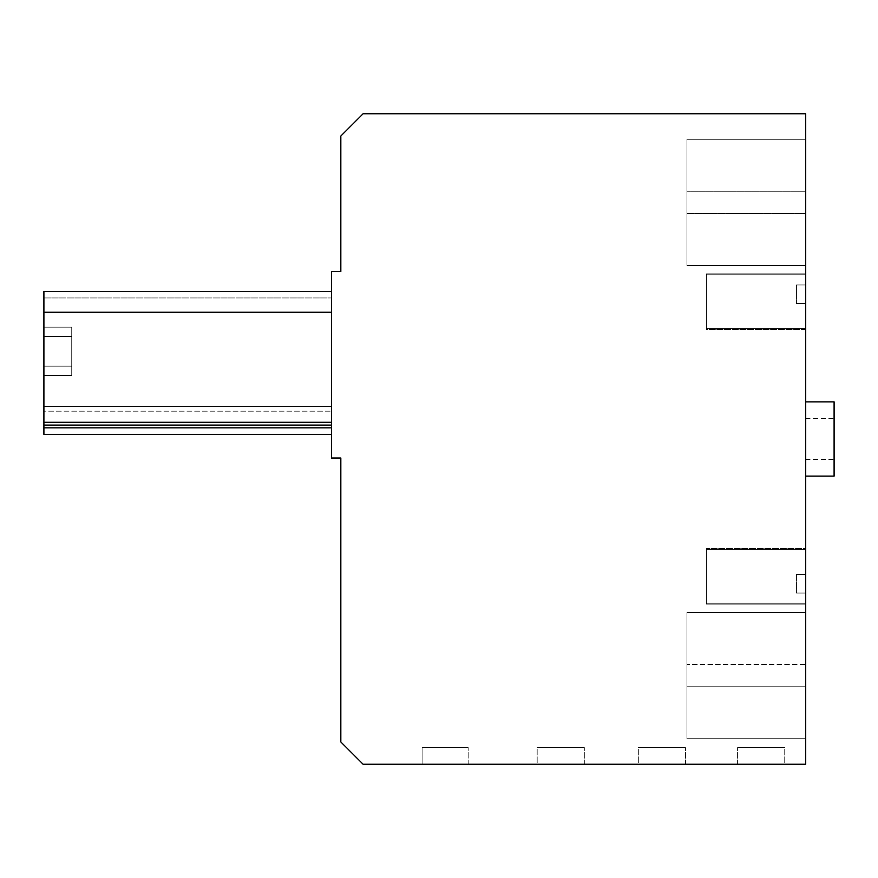 <?xml version="1.0" encoding="UTF-8"?>
<svg xmlns="http://www.w3.org/2000/svg" width="878" height="878" viewBox="0 0 878 878"><rect width="100%" height="100%" fill="white"/><g stroke="black" fill="none" stroke-linecap="round" stroke-linejoin="round"><path stroke-width="0.66" stroke-dasharray="4.39 3.29" d="M805.708 439L805.708 476.117L805.708 439C805.708 412.671 805.708 412.671 805.708 439C805.708 412.671 805.708 412.671 805.708 439L805.708 459.413L805.708 439C805.708 412.671 805.708 412.671 805.708 439C805.708 412.671 805.708 412.671 805.708 439C805.708 465.329 805.708 465.329 805.708 439C805.708 465.329 805.708 465.329 805.708 439C805.708 412.671 805.708 412.671 805.708 439C805.708 412.671 805.708 412.671 805.708 439C805.708 465.329 805.708 465.329 805.708 439C805.708 465.329 805.708 465.329 805.708 439M834.1 476.117L805.708 476.117L834.1 476.117L834.1 401.883L834.1 476.117L834.1 401.883L834.1 439L834.1 401.883L834.1 439L834.1 401.883L805.708 401.883L834.1 401.883M805.708 113.767L805.708 764.233L363.097 764.233L340.829 741.965L340.829 458.02L331.555 458.02L331.555 271.511L340.829 271.511L340.829 136.035L363.097 113.767L805.708 113.767M805.708 213.519L805.708 139.284L805.708 265.485L805.708 191.25L805.708 265.485L805.708 191.25L805.708 265.485L805.708 213.519L686.936 213.519L686.936 139.284L686.936 191.25L686.936 139.284L805.708 139.284L686.936 139.284L805.708 139.284L686.936 139.284L686.936 191.25L686.936 139.284L686.936 191.25L805.708 191.25L686.936 191.25L805.708 191.25L686.936 191.25L805.708 191.25L686.936 191.25L686.936 265.485L686.936 191.25L686.936 265.485L805.708 265.485L686.936 265.485L686.936 191.25L686.936 265.485L805.708 265.485L686.936 265.485L686.936 213.519L805.708 213.519M805.708 664.481L805.708 738.716L805.708 686.75L805.708 738.716L805.708 686.75L805.708 738.716L805.708 686.75L686.936 686.75L686.936 738.716L686.936 686.75L686.936 738.716L805.708 738.716L686.936 738.716L686.936 686.75L686.936 738.716L805.708 738.716L686.936 738.716L686.936 686.75L805.708 686.75L686.936 686.75L805.708 686.75L805.708 612.515L805.708 686.75L805.708 612.515L805.708 686.75L805.708 612.515L805.708 664.481L686.936 664.481L686.936 686.75L805.708 686.75L686.936 686.75L686.936 612.515L686.936 664.481L686.936 612.515L805.708 612.515L686.936 612.515L805.708 612.515L686.936 612.515L686.936 686.75L686.936 612.515L686.936 664.481L805.708 664.481M805.708 329.502L805.708 273.837L706.428 273.837L805.708 273.837L706.428 273.837L706.428 329.502L706.428 273.837L706.428 329.502L706.428 273.837L805.708 273.837L706.428 273.837L805.708 273.837L805.708 329.502L805.708 273.837L805.708 329.502L805.708 273.837L805.708 329.502L706.428 329.502L706.428 273.837L706.428 329.502L805.708 329.502M805.708 548.498L805.708 604.163L706.428 604.163L706.428 548.498L706.428 604.163L805.708 604.163L706.428 604.163L706.428 548.498L706.428 604.163L805.708 604.163L706.428 604.163L706.428 548.498L706.428 604.163L805.708 604.163L805.708 548.498L805.708 604.163L805.708 548.498L805.708 604.163L805.708 548.498L706.428 548.498L805.708 548.498M784.745 764.233L737.608 764.233L784.745 764.233L737.608 764.233L784.745 764.233L737.608 764.233L784.745 764.233L784.745 747.529L737.608 747.529L784.745 747.529L737.608 747.529L784.745 747.529L737.608 747.529L784.745 747.529L784.745 764.233M638.317 764.233L685.455 764.233L638.317 764.233L685.455 764.233L638.317 764.233L685.455 764.233L638.317 764.233L638.317 747.529L685.455 747.529L638.317 747.529L685.455 747.529L638.317 747.529L685.455 747.529L638.317 747.529L638.317 764.233M537.171 764.233L584.309 764.233L537.171 764.233L584.309 764.233L537.171 764.233L584.309 764.233L537.171 764.233L537.171 747.529L584.309 747.529L537.171 747.529L584.309 747.529L537.171 747.529L584.309 747.529L537.171 747.529L537.171 764.233M468.183 764.233L422.109 764.233L422.109 747.529L468.183 747.529L422.109 747.529L422.109 764.233L422.109 747.529L468.183 747.529L422.109 747.529L422.109 764.233L422.109 747.529L468.183 747.529L422.109 747.529L422.109 764.233L468.183 764.233L422.109 764.233L468.183 764.233L422.109 764.233L468.183 764.233L468.183 747.529L468.183 764.233M686.936 139.284L805.708 139.284L686.936 139.284M686.936 265.485L805.708 265.485L686.936 265.485M686.936 612.515L805.708 612.515L686.936 612.515M686.936 738.716L805.708 738.716L686.936 738.716M331.555 422.296L43.9 422.296L331.555 422.296L331.555 406.525L331.555 427.86L331.555 291.463L331.555 434.358L331.555 312.25L331.555 422.296L43.9 422.296L43.9 406.525L331.555 406.525L43.9 406.525L43.9 422.296L43.9 406.525L331.555 406.525L43.9 406.525L43.9 425.084L331.555 425.084L43.9 425.084L43.9 406.525L43.9 425.084L331.555 425.084L43.9 425.084L43.9 406.525L331.555 406.525L43.9 406.525L43.9 427.86L331.555 427.86L43.9 427.86L43.9 425.084L331.555 425.084L43.9 425.084L43.9 406.525L331.555 406.525L43.9 406.525L43.9 425.084L331.555 425.084M737.608 764.233L737.608 747.529L737.608 764.233M685.455 764.233L685.455 747.529L685.455 764.233M584.309 764.233L584.309 747.529L584.309 764.233M834.1 439L834.1 418.586L834.1 439M331.555 434.358L43.9 434.358L43.9 291.463L43.9 427.86L331.555 427.86M43.9 422.296L43.9 291.463L331.555 291.463L43.9 291.463L331.555 291.463L43.9 291.463L43.9 411.167L331.555 411.167L43.9 411.167L43.9 425.084M43.9 297.96L331.555 297.96L43.9 297.96M43.9 406.525L331.555 406.525L43.9 406.525M43.9 312.25L331.555 312.25M43.9 291.463L331.555 291.463L43.9 291.463L43.9 427.86M43.9 375.444L43.9 327.187L71.733 327.187L71.733 366.159L71.733 327.187L43.9 327.187L71.733 327.187L71.733 366.159L71.733 327.187L43.9 327.187L71.733 327.187L71.733 366.159L71.733 327.187L43.9 327.187L43.9 366.159L43.9 327.187L43.9 366.159L71.733 366.159L71.733 375.444L71.733 366.159L43.9 366.159L71.733 366.159L43.9 366.159L71.733 366.159L71.733 375.444L71.733 366.159L43.9 366.159L71.733 366.159L43.9 366.159L71.733 366.159L71.733 375.444L71.733 366.159L43.9 366.159L71.733 366.159L43.9 366.159L43.9 375.444L43.9 366.159L43.9 375.444L43.9 366.159L43.9 375.444L71.733 375.444L43.9 375.444M43.9 336.472L43.9 327.187L43.9 336.472L71.733 336.472L43.9 336.472M706.428 603.241L706.428 549.419L706.428 603.241L706.428 549.419L706.428 603.241L706.428 549.419L706.428 603.241L805.708 603.241L805.708 549.419L706.428 549.419L805.708 549.419L805.708 603.241L706.428 603.241L805.708 603.241L805.708 549.419L706.428 549.419L805.708 549.419L805.708 603.241L706.428 603.241L805.708 603.241L805.708 549.419L706.428 549.419L805.708 549.419L805.708 603.241L706.428 603.241M805.708 574.475L805.708 593.034L805.708 574.475L796.434 574.475L796.434 593.034L796.434 574.475L796.434 593.034L796.434 574.475L796.434 593.034L796.434 574.475L805.708 574.475L805.708 593.034L796.434 593.034L805.708 593.034L805.708 574.475L796.434 574.475L805.708 574.475L805.708 593.034L796.434 593.034L805.708 593.034L805.708 574.475L796.434 574.475L805.708 574.475M706.428 328.581L706.428 274.759L706.428 328.581L706.428 274.759L706.428 328.581L706.428 274.759L706.428 328.581L805.708 328.581L805.708 274.759L706.428 274.759L805.708 274.759L805.708 328.581L706.428 328.581L805.708 328.581L805.708 274.759L706.428 274.759L805.708 274.759L805.708 328.581L706.428 328.581L805.708 328.581L805.708 274.759L706.428 274.759L805.708 274.759L805.708 328.581L706.428 328.581M805.708 284.966L805.708 303.525L805.708 284.966L796.434 284.966L796.434 303.525L796.434 284.966L796.434 303.525L796.434 284.966L796.434 303.525L796.434 284.966L805.708 284.966L805.708 303.525L796.434 303.525L805.708 303.525L805.708 284.966L796.434 284.966L805.708 284.966L805.708 303.525L796.434 303.525L805.708 303.525L805.708 284.966L796.434 284.966L805.708 284.966M805.708 593.034L796.434 593.034L805.708 593.034M805.708 303.525L796.434 303.525L805.708 303.525M805.708 418.586L834.1 418.586M805.708 459.413L834.1 459.413"/><path stroke-width="1.32" d="M805.708 113.767L805.708 764.233L363.097 764.233L340.829 741.965L340.829 458.02L331.555 458.02L331.555 271.511L340.829 271.511L340.829 136.035L363.097 113.767L805.708 113.767M805.708 401.883L834.1 401.883L834.1 476.117L805.708 476.117M331.555 425.084L43.9 425.084L43.9 422.296L331.555 422.296M43.9 425.084L43.9 427.86L331.555 427.86M43.9 291.463L331.555 291.463L43.9 291.463L43.9 312.25L331.555 312.25M43.9 422.296L43.9 312.25M331.555 434.358L43.9 434.358L43.9 427.86"/></g></svg>
